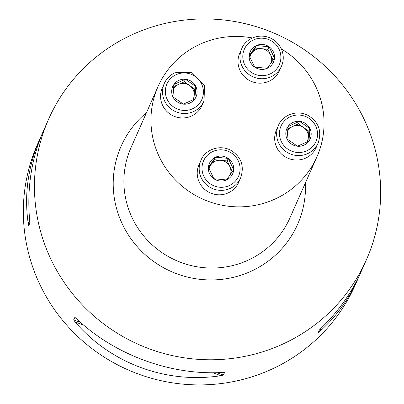 <?xml version="1.0" encoding="UTF-8"?>
<svg xmlns="http://www.w3.org/2000/svg" width="404" height="404" viewBox="0 0 404 404"><rect width="100%" height="100%" fill="white"/><g stroke="black" fill="none" stroke-linecap="round" stroke-linejoin="round"><path stroke-width="0.61" d="M252.404 37.971A86.875 84.885 23.9 0 0 200.47 44.011A86.875 84.885 23.9 0 0 158.05 86.507A86.875 84.885 23.9 0 0 203.167 199.278A86.875 84.885 23.9 0 0 316.953 156.787A86.875 84.885 23.9 0 0 281.336 48.919M133.497 34.082A173.755 169.766 -156.1 0 1 327.856 68.852A173.755 169.766 -156.1 0 1 366.463 259.631A173.755 169.766 -156.1 0 1 281.618 344.622A173.755 169.766 -156.1 0 1 87.264 309.853A173.755 169.766 -156.1 0 1 48.652 119.069A173.755 169.766 -156.1 0 1 133.497 34.082M359.671 274.877L355.348 284.769A173.755 169.766 -156.1 0 1 270.503 369.756A173.755 169.766 -156.1 0 1 76.144 334.987A173.755 169.766 -156.1 0 1 37.537 144.208L41.971 134.295M75.109 317.529L76.538 318.761C114.701 354.929 170.251 375.417 222.271 372.503L224.478 372.614L223.387 375.089L220.857 375.71C166.418 384.083 110.868 363.595 75.124 321.968L73.644 319.867L74.851 317.382M224.412 372.538L224.134 372.488M358.126 278.487C348.894 299.192 336.148 316.776 319.877 331.25L318.307 332.467L319.397 329.992L321.296 328.043C338.597 311.231 351.945 292.299 361.333 271.241L366.463 259.631M48.652 119.069L43.516 130.679C31.416 158.484 26.8 188.421 29.669 220.493L29.81 223.195L28.714 225.669L28.25 223.7C24.008 194.733 28.027 166.145 40.314 137.931M173.952 84.416A12.741 12.448 23.9 0 0 172.917 96.854A12.741 12.448 23.9 0 0 183.355 104.136A12.741 12.448 23.9 0 0 194.829 98.985A12.741 12.448 23.9 0 0 195.864 86.547A12.741 12.448 23.9 0 0 185.421 79.265A12.741 12.448 23.9 0 0 173.952 84.416L172.917 96.854L183.355 104.136L194.829 98.985L195.864 86.547L185.421 79.265L173.952 84.416M204.03 100.995L204.525 85.259L191.658 72.291L174.952 72.75C170.069 75.013 166.519 78.568 164.302 83.421L162.337 87.865A21.72 21.22 23.9 0 0 173.614 116.059A21.72 21.22 23.9 0 0 202.066 105.434L204.03 100.995A21.72 21.22 -156.1 0 1 175.583 111.615A21.72 21.22 -156.1 0 1 164.302 83.421A21.72 21.22 -156.1 0 1 174.907 72.801M192.637 100.056A11.034 10.782 23.9 0 0 194.223 95.304L193.88 99.455M189.521 85.446L194.738 89.087L194.223 95.304A11.034 10.782 23.9 0 0 189.521 85.446A11.034 10.782 23.9 0 0 178.563 84.38L184.3 81.805L189.521 85.446M173.74 86.547L178.563 84.38A11.034 10.782 23.9 0 0 173.503 89.102M184.3 81.805L185.421 79.265M194.738 89.087L195.864 86.547M269.059 46.773A12.741 12.448 23.9 0 0 256.404 45.541A12.741 12.448 23.9 0 0 249.187 55.696A12.741 12.448 23.9 0 0 254.616 67.079A12.741 12.448 23.9 0 0 267.266 68.311A12.741 12.448 23.9 0 0 274.488 58.156A12.741 12.448 23.9 0 0 269.059 46.773L256.404 45.541L249.187 55.696L254.616 67.079L267.266 68.311L274.488 58.156L269.059 46.773L267.933 49.313L273.104 60.145M241.749 48.647L239.784 53.091A21.72 21.22 23.9 0 0 251.061 81.285A21.72 21.22 23.9 0 0 279.507 70.66L281.477 66.221A21.72 21.22 -156.1 0 1 253.03 76.841A21.72 21.22 -156.1 0 1 241.749 48.647C245.359 38.935 259.257 32.365 271.306 38.486C275.72 40.784 279.007 44.147 281.174 48.581C283.845 54.454 283.946 60.332 281.477 66.221A21.72 21.22 -156.1 0 0 281.169 48.652M249.44 56.297L251.672 53.156A11.034 10.782 23.9 0 0 249.899 57.348M271.225 62.812A11.034 10.782 23.9 0 0 270.65 55.005A11.034 10.782 23.9 0 0 261.61 48.697L267.933 49.313M251.672 53.156L255.283 48.081L261.61 48.697A11.034 10.782 23.9 0 0 251.672 53.156M255.283 48.081L256.404 45.541M308.934 141.067A12.741 12.448 23.9 0 0 309.969 128.629A12.741 12.448 23.9 0 0 299.526 121.346A12.741 12.448 23.9 0 0 288.057 126.497A12.741 12.448 23.9 0 0 287.022 138.931A12.741 12.448 23.9 0 0 297.46 146.218A12.741 12.448 23.9 0 0 308.934 141.067L309.969 128.629L299.526 121.346L288.057 126.497L287.022 138.931L297.46 146.218L308.934 141.067M278.406 125.503L276.442 129.947A21.72 21.22 23.9 0 0 281.27 153.793A21.72 21.22 23.9 0 0 305.56 158.141A21.72 21.22 23.9 0 0 316.165 147.516L318.135 143.072A21.72 21.22 -156.1 0 1 307.525 153.697A21.72 21.22 -156.1 0 1 283.234 149.349A21.72 21.22 -156.1 0 1 278.406 125.503C282.017 115.786 295.915 109.216 307.964 115.342C318.66 121.882 322.049 131.123 318.135 143.072M287.845 128.629L298.404 123.887L303.626 127.528A11.034 10.782 23.9 0 0 292.668 126.462A11.034 10.782 23.9 0 0 287.608 131.184M306.742 142.132A11.034 10.782 23.9 0 0 308.328 137.385L307.984 141.536M303.626 127.528L308.843 131.169L308.328 137.385A11.034 10.782 23.9 0 0 303.626 127.528M308.843 131.169L309.969 128.629M298.404 123.887L299.526 121.346M213.827 178.709A12.741 12.448 23.9 0 0 226.477 179.942A12.741 12.448 23.9 0 0 233.699 169.786A12.741 12.448 23.9 0 0 228.27 158.403A12.741 12.448 23.9 0 0 215.615 157.171A12.741 12.448 23.9 0 0 208.398 167.322A12.741 12.448 23.9 0 0 213.827 178.709L226.477 179.942L233.699 169.786L228.27 158.403L215.615 157.171L208.398 167.322L213.827 178.709M200.96 160.277L198.995 164.721A21.72 21.22 23.9 0 0 199.298 182.29A21.72 21.22 23.9 0 0 219.226 194.809A21.72 21.22 23.9 0 0 238.724 182.29L240.688 177.846A21.72 21.22 -156.1 0 1 221.195 190.365A21.72 21.22 -156.1 0 1 201.263 177.846A21.72 21.22 -156.1 0 1 200.96 160.277C204.57 150.561 218.468 143.991 230.517 150.116C241.213 156.656 244.602 165.898 240.688 177.846M230.437 174.442A11.034 10.782 23.9 0 0 229.861 166.635L232.315 171.776M220.821 160.322L227.144 160.938L229.861 166.635A11.034 10.782 23.9 0 0 220.821 160.322A11.034 10.782 23.9 0 0 210.883 164.787L214.494 159.711L220.821 160.322M208.651 167.923L210.883 164.787A11.034 10.782 23.9 0 0 209.11 168.978M214.494 159.711L215.615 157.171M227.144 160.938L228.27 158.403M158.05 86.507L130.987 147.697A86.875 84.885 23.9 0 0 176.109 260.464A86.875 84.885 23.9 0 0 289.895 217.978L316.953 156.787M319.877 331.25L320.912 328.412M29.618 219.958L28.25 223.7M29.83 222.614L28.714 225.669M73.644 319.867L80.522 322.402M216.928 372.705L223.387 375.089M75.124 321.968L83.628 325.104M212.847 372.756L220.857 375.71M305.419 182.871A96.511 94.294 -156.1 0 1 171.215 271.523A96.511 94.294 -156.1 0 1 146.516 112.59M176.245 74.619A19.114 18.675 23.9 0 0 173.558 106.934A19.114 18.675 23.9 0 0 203.369 93.546A19.114 18.675 23.9 0 0 176.245 74.619M279.048 49.197A19.114 18.675 23.9 0 0 246.177 46A19.114 18.675 23.9 0 0 260.287 75.583A19.114 18.675 23.9 0 0 279.048 49.197M306.641 150.859A19.114 18.675 23.9 0 0 309.328 118.549A19.114 18.675 23.9 0 0 279.517 131.931A19.114 18.675 23.9 0 0 306.641 150.859M203.838 176.285A19.114 18.675 23.9 0 0 236.709 179.482A19.114 18.675 23.9 0 0 222.599 149.899A19.114 18.675 23.9 0 0 203.838 176.285"/></g></svg>
